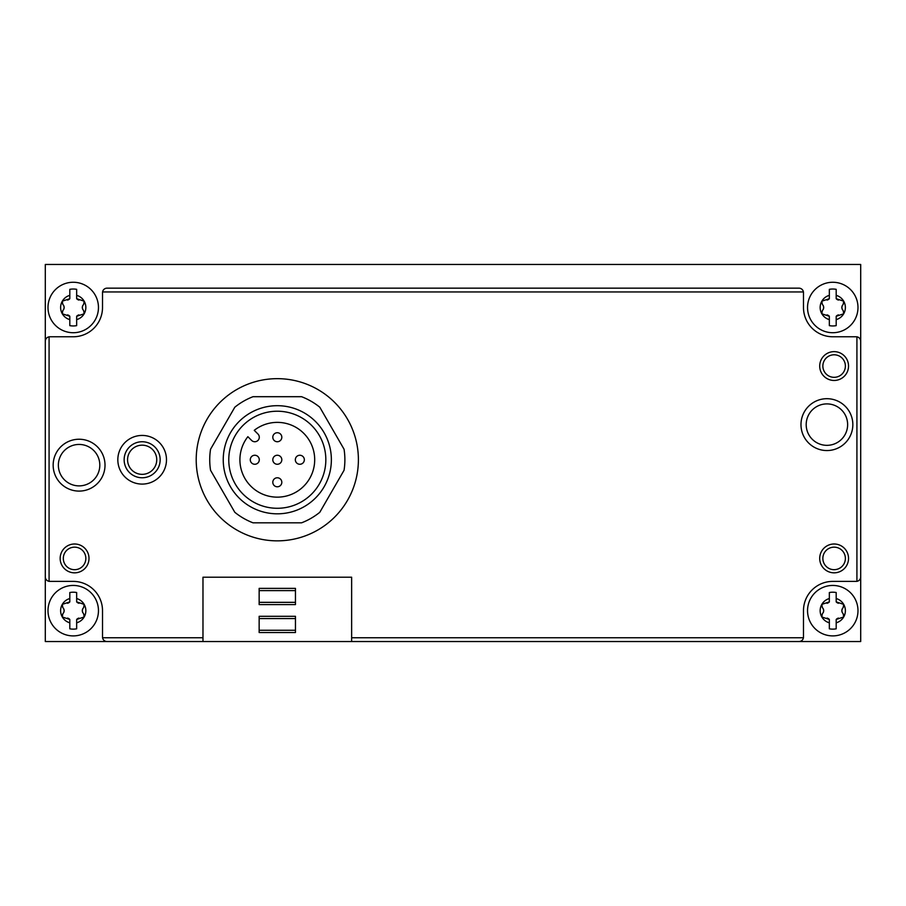 <?xml version="1.0" encoding="UTF-8"?>
<svg xmlns="http://www.w3.org/2000/svg" width="906" height="906" viewBox="0 0 906 906"><rect width="100%" height="100%" fill="white"/><g stroke="black" fill="none" stroke-linecap="round" stroke-linejoin="round"><path stroke-width="1.36" d="M107.021 641.539L202.978 641.539L202.978 637.745L102.571 637.745A4.507 4.507 0 0 0 107.021 641.539L45.3 641.539L45.3 576.884A4.507 4.507 0 0 0 49.807 581.392L73.227 581.392A29.286 29.286 0 0 1 102.514 610.678L102.514 637.031A4.507 4.507 0 0 0 102.571 637.745M301.562 396.692L253.046 396.692A67.576 67.576 0 0 0 234.813 407.213L210.554 449.229A67.576 67.576 0 0 0 210.554 470.282L234.813 512.298A67.576 67.576 0 0 0 253.046 522.83L301.562 522.83A67.576 67.576 0 0 0 319.795 512.298L344.054 470.282A67.576 67.576 0 0 0 344.054 449.229L319.795 407.213A67.576 67.576 0 0 0 301.562 396.692M202.978 641.539L860.7 641.539L860.7 264.461L45.3 264.461L45.3 576.884M79.082 439.24A25.923 25.923 0 0 1 101.54 478.13A25.923 25.923 0 0 1 56.636 478.13A25.923 25.923 0 0 1 79.082 439.24M826.918 398.697A25.923 25.923 0 0 1 849.364 437.587A25.923 25.923 0 0 1 804.46 437.587A25.923 25.923 0 0 1 826.918 398.697M834.12 351.641A14.417 14.417 0 0 1 846.6 373.261A14.417 14.417 0 0 1 821.64 373.261A14.417 14.417 0 0 1 834.12 351.641M74.586 543.996A14.417 14.417 0 0 1 87.067 565.627A14.417 14.417 0 0 1 62.095 565.627A14.417 14.417 0 0 1 74.586 543.996M834.12 543.996A14.417 14.417 0 0 1 846.6 565.627A14.417 14.417 0 0 1 821.64 565.627A14.417 14.417 0 0 1 834.12 543.996M202.978 637.745L202.978 577.201L351.641 577.201L351.641 637.745L803.429 637.745A4.507 4.507 0 0 0 803.486 637.031L803.486 610.678A29.286 29.286 0 0 1 832.773 581.392L856.193 581.392A4.507 4.507 0 0 0 856.917 581.335L856.917 336.828A4.507 4.507 0 0 0 856.193 336.772L832.773 336.772A29.286 29.286 0 0 1 803.486 307.485L803.486 292.672A4.507 4.507 0 0 0 803.429 291.947L102.571 291.947A4.507 4.507 0 0 0 102.514 292.672L102.514 307.485A29.286 29.286 0 0 1 73.227 336.772L49.807 336.772A4.507 4.507 0 0 0 49.083 336.828L49.083 581.335M142.151 435.435A24.326 24.326 0 0 1 163.227 471.924A24.326 24.326 0 0 1 121.087 471.924A24.326 24.326 0 0 1 142.151 435.435M277.304 378.663A81.087 81.087 0 0 1 347.53 500.305A81.087 81.087 0 0 1 207.078 500.305A81.087 81.087 0 0 1 277.304 378.663M798.979 641.539A4.507 4.507 0 0 0 803.429 637.745M856.917 581.335A4.507 4.507 0 0 0 860.7 576.884M49.083 336.828A4.507 4.507 0 0 0 45.3 341.279M803.429 291.947A4.507 4.507 0 0 0 798.979 288.165L107.021 288.165A4.507 4.507 0 0 0 102.571 291.947M860.7 341.279A4.507 4.507 0 0 0 856.917 336.828M829.341 598.538A12.616 12.616 0 0 0 821.844 616.975L822.297 613.883C824.064 611.731 824.064 609.591 822.297 607.462L821.844 604.37L829.341 601.89L829.341 592.524L829.341 598.538A12.616 12.616 0 0 0 821.844 604.37L821.844 604.37A12.616 12.616 0 0 0 821.844 616.986L829.341 619.466A4.417 4.417 0 0 0 827.031 618.073M827.042 300.09A4.417 4.417 0 0 0 829.341 298.697L829.341 295.345A12.616 12.616 0 0 0 829.341 319.625L829.341 316.285A4.417 4.417 0 0 0 827.031 314.88M67.497 603.283A4.417 4.417 0 0 0 69.807 601.89L69.807 598.538A12.616 12.616 0 0 0 69.807 622.818L69.807 619.466A4.417 4.417 0 0 0 67.486 618.073M67.497 300.09A4.417 4.417 0 0 0 69.807 298.697L69.807 295.345A12.616 12.616 0 0 0 69.807 319.625L69.807 316.285A4.417 4.417 0 0 0 67.486 314.88M351.641 641.539L351.641 637.745M277.304 411.222A48.528 48.528 0 0 1 319.331 484.019A48.528 48.528 0 0 1 235.277 484.019A48.528 48.528 0 0 1 277.304 411.222M254.246 430.327A37.395 37.395 0 0 1 313.782 451.539A37.395 37.395 0 0 1 269.093 496.239A37.395 37.395 0 0 1 247.87 436.692L251.596 440.418A4.507 4.507 0 0 0 257.972 440.418A4.507 4.507 0 0 0 257.972 434.042L254.246 430.327M277.304 405.695A54.054 54.054 0 0 1 324.122 486.782A54.054 54.054 0 0 1 230.486 486.782A54.054 54.054 0 0 1 277.304 405.695M277.304 432.728A4.507 4.507 0 0 1 281.211 439.489A4.507 4.507 0 0 1 273.408 439.489A4.507 4.507 0 0 1 277.304 432.728M254.779 455.254A4.507 4.507 0 0 0 250.883 462.015A4.507 4.507 0 0 0 258.686 462.015A4.507 4.507 0 0 0 254.779 455.254M277.304 455.254A4.507 4.507 0 0 0 273.408 462.015A4.507 4.507 0 0 0 281.211 462.015A4.507 4.507 0 0 0 277.304 455.254M299.829 455.254A4.507 4.507 0 0 0 295.934 462.015A4.507 4.507 0 0 0 303.736 462.015A4.507 4.507 0 0 0 299.829 455.254M277.304 477.779A4.507 4.507 0 0 0 273.408 484.54A4.507 4.507 0 0 0 281.211 484.54A4.507 4.507 0 0 0 277.304 477.779M142.151 441.743A18.018 18.018 0 0 1 157.757 468.764A18.018 18.018 0 0 1 126.557 468.764A18.018 18.018 0 0 1 142.151 441.743M142.151 445.174A14.587 14.587 0 0 1 154.79 467.054A14.587 14.587 0 0 1 129.524 467.054A14.587 14.587 0 0 1 142.151 445.174M295.458 590.621L259.15 590.621M295.458 602.343L259.15 602.343M295.458 618.56L259.15 618.56M295.458 630.27L259.15 630.27M295.458 632.524L295.458 616.307L259.15 616.307L259.15 632.524L295.458 632.524M295.458 604.596L295.458 588.379L259.15 588.379L259.15 604.596L295.458 604.596M834.12 547.156A11.257 11.257 0 0 1 843.871 564.053A11.257 11.257 0 0 1 824.369 564.053A11.257 11.257 0 0 1 834.12 547.156M74.586 547.156A11.257 11.257 0 0 1 84.337 564.053A11.257 11.257 0 0 1 64.824 564.053A11.257 11.257 0 0 1 74.586 547.156M834.12 354.79A11.257 11.257 0 0 1 843.871 371.687A11.257 11.257 0 0 1 824.369 371.687A11.257 11.257 0 0 1 834.12 354.79M826.918 403.895A20.725 20.725 0 0 1 844.856 434.982A20.725 20.725 0 0 1 808.967 434.982A20.725 20.725 0 0 1 826.918 403.895M79.082 444.438A20.725 20.725 0 0 1 97.033 475.525A20.725 20.725 0 0 1 61.144 475.525A20.725 20.725 0 0 1 79.082 444.438M829.341 289.342L829.341 295.345L829.341 289.342A18.471 18.471 0 0 1 836.193 289.342L836.193 298.697A4.417 4.417 0 0 0 838.514 300.09M829.341 298.697L821.844 301.177A2.525 2.525 0 0 0 821.844 301.188A12.616 12.616 0 0 1 829.341 295.345M822.297 304.28L821.844 301.177A12.616 12.616 0 0 0 821.844 313.793L822.297 310.701C824.064 308.55 824.064 306.409 822.297 304.28M823.26 309.376A4.417 4.417 0 0 0 823.679 307.508M823.679 307.474A4.417 4.417 0 0 0 823.248 305.582M838.503 314.88A4.417 4.417 0 0 0 836.193 316.285L836.193 325.639A18.471 18.471 0 0 1 829.341 325.639L829.341 319.625A12.616 12.616 0 0 1 821.844 313.793L829.341 316.285M836.193 325.639L836.193 319.625A12.616 12.616 0 0 0 843.69 313.793L836.193 316.285M843.69 313.793L843.237 310.701C841.47 308.572 841.47 306.432 843.237 304.28L843.69 301.177A2.525 2.525 0 0 0 843.69 301.177A12.616 12.616 0 0 1 843.69 313.793M842.274 305.605A4.417 4.417 0 0 0 842.286 309.388M836.193 298.697L843.69 301.177A12.616 12.616 0 0 0 836.193 295.345M857.993 307.485A25.232 25.232 0 0 1 820.157 329.342A25.232 25.232 0 0 1 820.157 285.639A25.232 25.232 0 0 1 857.993 307.485M829.341 592.524A18.471 18.471 0 0 1 836.193 592.524L836.193 601.89A4.417 4.417 0 0 0 838.514 603.283M827.042 603.283A4.417 4.417 0 0 0 829.341 601.89M823.26 612.558A4.417 4.417 0 0 0 823.679 610.689M823.679 610.667A4.417 4.417 0 0 0 823.248 608.775M838.503 618.073A4.417 4.417 0 0 0 836.193 619.466L836.193 628.821A18.471 18.471 0 0 1 829.341 628.821L829.341 619.466M836.193 628.821L836.193 622.818A12.616 12.616 0 0 0 843.69 616.986L836.193 619.466M843.69 616.986A2.525 2.525 0 0 0 843.69 616.975L843.237 613.883C841.47 611.754 841.47 609.613 843.237 607.462L843.69 604.37A12.616 12.616 0 0 1 843.69 616.986M842.274 608.787A4.417 4.417 0 0 0 841.855 610.655M841.855 610.689A4.417 4.417 0 0 0 842.286 612.581M836.193 601.89L843.69 604.37A12.616 12.616 0 0 0 836.193 598.538M829.341 622.818A12.616 12.616 0 0 1 821.844 616.986M857.993 610.678A25.232 25.232 0 0 1 820.157 632.524A25.232 25.232 0 0 1 820.157 588.821A25.232 25.232 0 0 1 857.993 610.678M69.807 289.342L69.807 295.345L69.807 289.342A18.471 18.471 0 0 1 76.659 289.342L76.659 298.697A4.417 4.417 0 0 0 78.969 300.09M69.807 298.697L62.31 301.177A2.525 2.525 0 0 0 62.31 301.188A12.616 12.616 0 0 1 69.807 295.345M62.763 304.28L62.31 301.177A12.616 12.616 0 0 0 62.31 313.793L62.763 310.701C64.53 308.55 64.53 306.409 62.763 304.28M63.726 309.376A4.417 4.417 0 0 0 64.145 307.508M64.145 307.474A4.417 4.417 0 0 0 63.714 305.582M78.958 314.88A4.417 4.417 0 0 0 76.659 316.285L76.659 325.639A18.471 18.471 0 0 1 69.807 325.639L69.807 319.625A12.616 12.616 0 0 1 62.31 313.793L69.807 316.285M76.659 325.639L76.659 319.625A12.616 12.616 0 0 0 84.156 313.793L76.659 316.285M84.156 313.793L83.703 310.701C81.936 308.572 81.936 306.432 83.703 304.28L84.156 301.177A2.525 2.525 0 0 0 84.156 301.177A12.616 12.616 0 0 1 84.156 313.793M82.74 305.605A4.417 4.417 0 0 0 82.752 309.388M76.659 298.697L84.156 301.177A12.616 12.616 0 0 0 76.659 295.345M98.46 307.485A25.232 25.232 0 0 1 60.611 329.342A25.232 25.232 0 0 1 60.611 285.639A25.232 25.232 0 0 1 98.46 307.485M69.807 592.524L69.807 598.538L69.807 592.524A18.471 18.471 0 0 1 76.659 592.524L76.659 601.89A4.417 4.417 0 0 0 78.969 603.283M69.807 601.89L62.31 604.37A12.616 12.616 0 0 1 69.807 598.538M62.763 607.462L62.31 604.37A12.616 12.616 0 0 0 62.31 616.986L62.763 613.883C64.53 611.731 64.53 609.591 62.763 607.462M63.726 612.558A4.417 4.417 0 0 0 64.145 610.689M64.145 610.667A4.417 4.417 0 0 0 63.714 608.775M78.958 618.073A4.417 4.417 0 0 0 76.659 619.466L76.659 628.821A18.471 18.471 0 0 1 69.807 628.821L69.807 622.818A12.616 12.616 0 0 1 62.31 616.986L69.807 619.466M76.659 628.821L76.659 622.818A12.616 12.616 0 0 0 84.156 616.986L76.659 619.466M84.156 616.986A2.525 2.525 0 0 0 84.156 616.975L83.703 613.883C81.936 611.754 81.936 609.613 83.703 607.462L84.156 604.37A12.616 12.616 0 0 1 84.156 616.986M82.74 608.787A4.417 4.417 0 0 0 82.321 610.655M82.321 610.689A4.417 4.417 0 0 0 82.752 612.581M76.659 601.89L84.156 604.37A12.616 12.616 0 0 0 76.659 598.538M98.46 610.678A25.232 25.232 0 0 1 60.611 632.524A25.232 25.232 0 0 1 60.611 588.821A25.232 25.232 0 0 1 98.46 610.678"/></g></svg>
